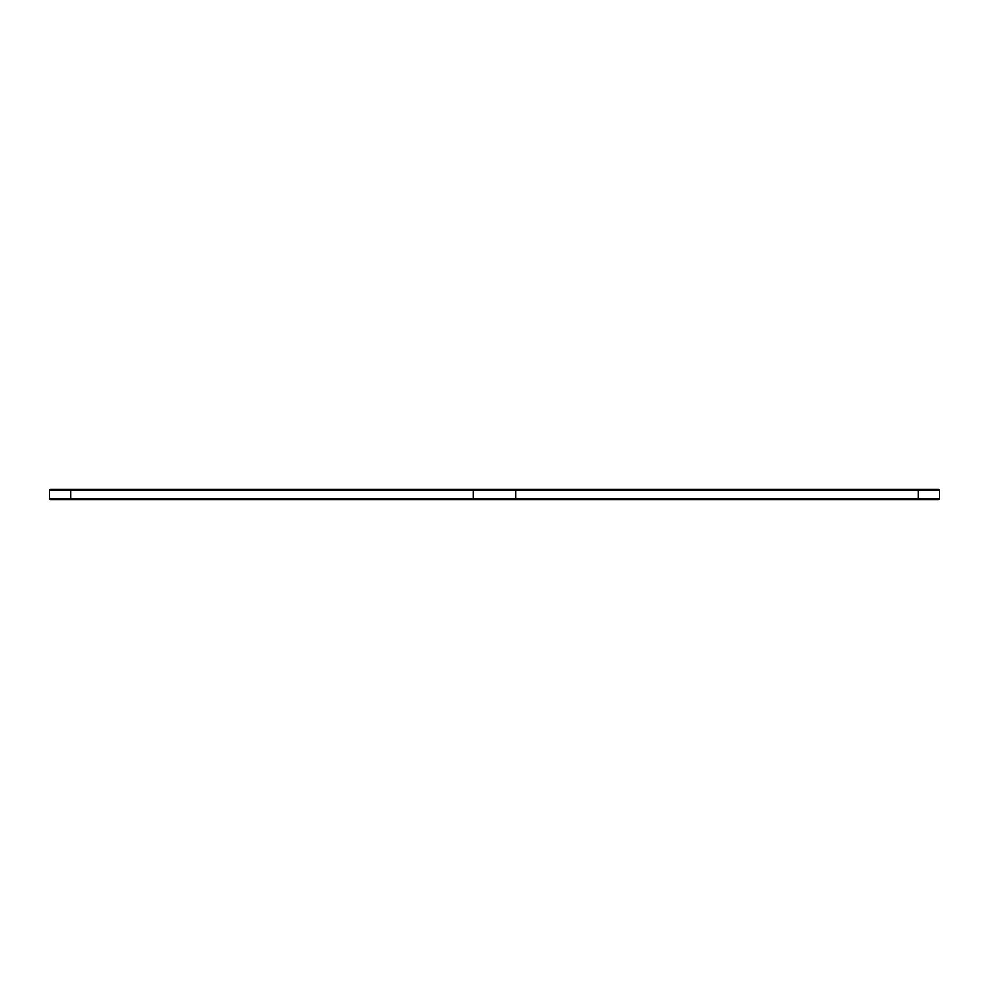 <?xml version="1.0" encoding="UTF-8"?>
<svg xmlns="http://www.w3.org/2000/svg" width="989" height="989" viewBox="0 0 989 989"><rect width="100%" height="100%" fill="white"/><g stroke="black" fill="none" stroke-linecap="round" stroke-linejoin="round"><path stroke-width="1.48" d="M939.55 498.777L918.361 498.777L918.361 499.804L938.536 499.804L939.55 498.777L939.55 490.223L938.536 489.196L50.464 489.196L49.45 490.223L70.639 490.223L70.639 498.777L49.45 498.777L49.45 490.223M474.324 489.196L473.311 490.223L70.639 490.223L70.639 489.196M514.676 489.196L515.689 490.223L473.311 490.223L473.311 498.777L70.639 498.777L70.639 499.804L50.464 499.804L49.45 498.777M939.55 490.223L515.689 490.223L515.689 498.777L473.311 498.777L474.324 499.804L70.639 499.804M918.361 499.804L474.324 499.804M918.361 489.196L918.361 498.777L515.689 498.777L514.676 499.804L515.689 498.777"/></g></svg>
